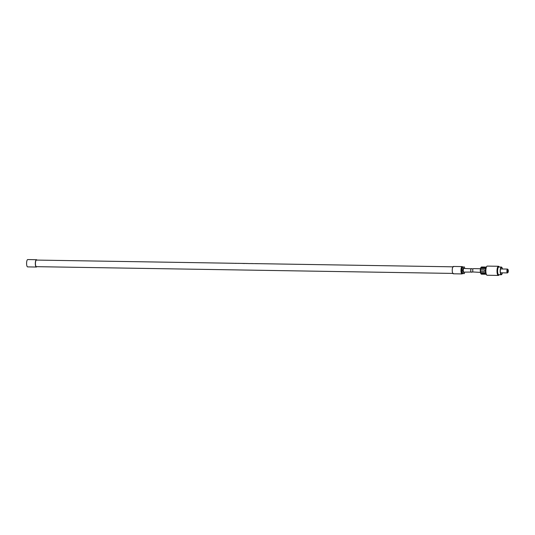 <?xml version="1.0" encoding="UTF-8"?>
<svg xmlns="http://www.w3.org/2000/svg" width="535" height="535" viewBox="0 0 535 535"><rect width="100%" height="100%" fill="white"/><g stroke="black" fill="none" stroke-linecap="round" stroke-linejoin="round"><path stroke-width="0.8" d="M232.163 263.28L232.518 263.28M232.498 263.253L232.136 263.28M453.292 273.425L36.367 266.664A3.297 0.99 -89.1 0 1 35.578 261.782A3.297 0.99 -89.1 0 1 36.474 260.077L232.076 263.247M241.539 263.414A3.297 0.99 90.9 0 0 241.479 263.401L240.89 263.387A3.297 0.99 -89.1 0 1 240.951 263.401M257.609 263.695L257.315 263.688A3.297 0.99 -89.1 0 1 257.455 263.655A3.297 0.99 -89.1 0 1 257.462 263.655A3.297 0.99 -89.1 0 1 257.602 263.695A3.297 0.99 90.9 0 1 257.75 263.661A3.297 0.99 90.9 0 1 257.756 263.661A3.297 0.99 90.9 0 1 257.83 263.668L258.559 263.708A3.297 0.99 90.9 0 1 258.706 263.675L453.399 266.831M257.462 263.655L256.733 263.641A3.297 0.99 90.9 0 0 256.726 263.641A3.297 0.99 90.9 0 0 256.586 263.675L255.422 263.655A3.297 0.99 -89.1 0 1 255.476 263.635L256.325 263.648A3.297 0.99 -89.1 0 1 256.399 263.641L255.61 263.628A3.297 0.99 -89.1 0 1 255.623 263.628L255.623 263.628A3.297 0.99 -89.1 0 1 255.663 263.628L256.452 263.641A3.297 0.99 -89.1 0 1 256.539 263.668L256.539 263.675M252.868 263.615L251.791 263.601A3.297 0.99 -89.1 0 1 251.845 263.581L252.607 263.588A3.297 0.99 -89.1 0 1 252.687 263.581L252.032 263.568A3.297 0.99 -89.1 0 1 252.038 263.568A3.297 0.99 -89.1 0 1 252.085 263.574L252.741 263.581A3.297 0.99 -89.1 0 1 252.841 263.615A3.297 0.99 90.9 0 1 253.015 263.581L254.138 263.661M252.085 263.574L252.741 263.615M252.038 263.568L251.276 263.554A3.297 0.99 90.9 0 0 251.269 263.554A3.297 0.99 90.9 0 0 251.129 263.588L250.815 263.581A3.297 0.99 -89.1 0 1 250.955 263.548L250.955 263.548A3.297 0.99 -89.1 0 1 251.082 263.581L251.082 263.588M248.193 263.521L244.809 263.447A3.297 0.99 90.9 0 0 244.655 263.487L244.655 263.508M249.323 263.594L250.955 263.548M246.488 263.474L247.063 263.548L246.508 263.514M246.1 263.528L245.705 263.467L246.1 263.528M244.655 263.487L244.963 263.494A3.297 0.99 90.9 0 0 244.923 263.514L244.114 263.501A3.297 0.99 -89.1 0 1 244.147 263.481L244.448 263.501A3.297 0.99 -89.1 0 1 244.602 263.447L244.602 263.447A3.297 0.99 -89.1 0 1 244.629 263.447L244.836 263.454A3.297 0.99 90.9 0 0 244.809 263.447L244.809 263.447M243.351 263.427L243.579 263.467A3.297 0.99 -89.1 0 1 243.719 263.434A3.297 0.99 -89.1 0 1 243.726 263.434A3.297 0.99 -89.1 0 1 243.753 263.434L243.913 263.434A3.297 0.99 90.9 0 0 243.913 263.434A3.297 0.99 90.9 0 0 243.726 263.494L242.743 263.474A3.297 0.99 -89.1 0 1 242.93 263.421L242.93 263.421A3.297 0.99 -89.1 0 1 242.957 263.421L243.144 263.427A3.297 0.99 90.9 0 0 243.117 263.421L243.117 263.421A3.297 0.99 90.9 0 0 242.977 263.454L242.977 263.481M238.918 263.36A3.297 0.99 90.9 0 0 238.877 263.354A3.297 0.99 90.9 0 0 238.824 263.36L239.265 263.36A3.297 0.99 90.9 0 0 239.205 263.367L238.429 263.38A3.297 0.99 -89.1 0 1 238.577 263.347L238.577 263.347A3.297 0.99 -89.1 0 1 238.71 263.38M238.877 263.354L242.93 263.421M236.992 263.354A3.297 0.99 -89.1 0 0 236.972 263.347L238.577 263.347M236.116 263.307L235.387 263.334M236.136 263.347L236.851 263.32M235.413 263.34L233.474 263.3A3.297 0.99 -89.1 0 1 233.621 263.267A3.297 0.99 -89.1 0 1 233.628 263.267A3.297 0.99 -89.1 0 1 233.688 263.274L233.688 263.307M235.881 263.38L235.106 263.294M232.611 263.28L231.916 263.267M462.501 273.572A3.665 1.103 -89.1 0 1 462.019 273.927L453.285 273.786A3.665 1.103 -89.1 0 1 452.409 268.363A3.665 1.103 -89.1 0 1 453.406 266.463L462.133 266.604A3.665 1.103 -89.1 0 1 462.608 266.978M462.019 273.927A3.665 1.103 -89.1 0 1 461.137 268.503A3.665 1.103 -89.1 0 1 462.133 266.604M462.721 273.392L462.026 273.378A3.11 0.936 -89.1 0 1 461.277 268.764A3.11 0.936 -89.1 0 1 462.126 267.152L462.829 267.166M464.681 268.476L464.447 267.005L462.253 266.978L461.631 270.269L462.153 273.566L464.347 273.599L464.621 272.141M461.631 270.269L462.681 270.282L463.196 273.586M462.253 266.978L463.303 266.992L462.681 270.282M464.447 267.005L463.303 266.992M36.848 266.671A3.665 1.103 -89.1 0 1 36.36 267.032A3.665 1.103 -89.1 0 1 35.484 261.602A3.665 1.103 -89.1 0 1 36.48 259.709A3.665 1.103 -89.1 0 1 36.955 260.084M36.36 267.032L27.633 266.891A3.665 1.103 -89.1 0 1 26.75 261.461A3.665 1.103 -89.1 0 1 27.746 259.569L36.48 259.709M472.82 268.844L463.852 268.463A1.832 0.548 90.9 0 0 463.27 270.289A1.832 0.548 90.9 0 0 463.791 272.128L472.766 272.041M471.542 268.59L470.813 268.904L470.767 271.92L471.482 272.255M233.628 263.267L232.437 263.287M235.881 263.32L235.44 263.3M249.303 263.541L248.414 263.581M507.528 271.533L507.809 272.108L507.842 269.907L507.528 271.533M507.407 271.753A1.558 0.468 90.9 0 0 507.949 272.489A1.558 0.468 90.9 0 0 508.25 270.269A1.558 0.468 90.9 0 0 507.996 269.533A1.558 0.468 90.9 0 0 507.481 270.008A1.558 0.468 90.9 0 0 507.407 271.753M507.996 269.533L507.688 269.185A1.926 0.575 90.9 0 0 507.508 269.078A1.926 0.575 90.9 0 0 506.959 271.92A1.926 0.575 90.9 0 0 507.447 272.924A1.926 0.575 90.9 0 0 507.628 272.83L507.949 272.489M502.251 268.998A3.478 1.043 90.9 0 0 501.402 267.426A3.478 1.043 90.9 0 0 500.399 272.562A3.478 1.043 90.9 0 0 501.288 274.381A3.478 1.043 90.9 0 0 502.184 272.843M502.378 268.998A3.845 1.157 90.9 0 0 501.409 267.059A3.845 1.157 90.9 0 0 500.299 272.736A3.845 1.157 90.9 0 0 501.282 274.749A3.845 1.157 90.9 0 0 502.318 272.843M501.409 267.059L498.807 267.018A3.845 1.157 90.9 0 0 497.704 272.696A3.845 1.157 90.9 0 0 498.687 274.709L501.282 274.749M499.329 267.025A4.213 1.264 90.9 0 0 499.208 266.871A4.213 1.264 90.9 0 0 497.817 268.149A4.213 1.264 90.9 0 0 497.603 272.87A4.213 1.264 90.9 0 0 499.081 274.863A4.213 1.264 90.9 0 0 499.202 274.716M499.208 266.871L498.901 266.517A4.581 1.378 90.9 0 0 498.473 266.276A4.581 1.378 90.9 0 0 497.155 273.037A4.581 1.378 90.9 0 0 498.326 275.431A4.581 1.378 90.9 0 0 498.76 275.204L499.081 274.863M498.473 266.276L487.298 266.096A4.581 1.378 90.9 0 0 486.75 266.457A4.581 1.378 90.9 0 0 485.981 272.857A4.581 1.378 90.9 0 0 486.609 274.876A4.581 1.378 90.9 0 0 487.151 275.251L498.326 275.431M486.261 267.293L486.148 267.286A3.665 1.103 90.9 0 0 485.533 272.409A3.665 1.103 90.9 0 0 486.034 274.02L486.609 274.876M485.459 267.961A0.736 0.495 -15.9 0 0 484.964 267.741L480.918 267.674L480.744 268.557A3.665 1.103 90.9 0 0 480.564 269.841L480.544 271.305A3.665 1.103 90.9 0 0 480.637 272.328A3.665 1.103 90.9 0 0 480.684 272.596L484.523 272.656C485.506 273.077 485.606 273.418 484.824 273.693L480.978 273.632A3.665 1.103 90.9 0 0 481.232 274.054A3.665 1.103 90.9 0 0 481.36 274.167L485.64 274.234M485.359 273.438L484.87 273.539A0.736 0.495 -162.4 0 0 485.372 273.338M485.646 274.02L486.154 274.027M480.978 273.632L480.684 272.596M485.753 267.059L481.473 266.992A3.665 1.103 90.9 0 0 481.346 267.105L481.025 267.447A3.297 0.99 90.9 0 0 480.39 272.148A3.297 0.99 90.9 0 0 480.925 273.699L481.232 274.054M480.49 268.737L473.529 268.623L472.806 268.931L472.753 271.954L480.43 272.395M481.701 267.212L485.439 267.059M481.346 267.105A3.665 1.103 90.9 0 0 481.072 267.52L480.918 267.674M485.446 267.854L484.917 267.587C485.693 267.888 485.586 268.229 484.59 268.617L480.744 268.557M484.964 267.741L481.072 267.52M480.564 269.841L484.409 269.901C485.278 270.402 485.272 270.891 484.382 271.365L480.544 271.305M484.389 271.365L480.403 271.305M480.825 273.479L484.87 273.539M255.623 263.628L254.533 263.608M244.602 263.447L243.913 263.434M507.447 272.924L500.446 272.81M486.141 267.293L486.75 266.457M486.462 274.328L486.114 274.321M472.806 268.931L472.759 271.954M507.508 269.078L500.506 268.965"/></g></svg>
